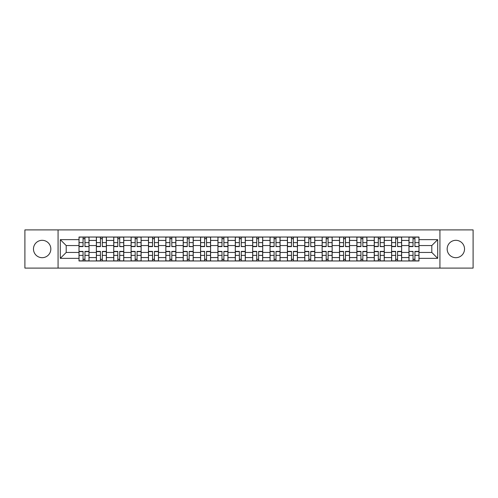 <?xml version="1.0" encoding="UTF-8"?>
<svg xmlns="http://www.w3.org/2000/svg" width="498" height="498" viewBox="0 0 498 498"><rect width="100%" height="100%" fill="white"/><g stroke="black" fill="none" stroke-linecap="round" stroke-linejoin="round"><path stroke-width="0.75" d="M455.844 240.316A8.684 8.684 0 0 0 447.16 249A8.684 8.684 0 0 0 455.844 257.684A8.684 8.684 0 0 0 464.528 249A8.684 8.684 0 0 0 455.844 240.316M42.156 240.316A8.684 8.684 0 0 0 33.472 249A8.684 8.684 0 0 0 42.156 257.684A8.684 8.684 0 0 0 50.84 249A8.684 8.684 0 0 0 42.156 240.316M439.927 268.092L473.1 268.092L473.1 229.908L24.9 229.908L24.9 268.092L439.927 268.092L439.927 229.908M96.369 260.971L96.369 240.428L89.024 240.428L89.024 260.971M89.024 240.428L89.024 237.029M96.369 240.428L96.369 237.029M106.391 237.029L106.391 260.971M113.737 260.971L113.737 237.029M123.759 237.029L123.759 260.971M131.105 260.971L131.105 237.029M141.127 237.029L141.127 260.971M148.472 260.971L148.472 237.029M158.495 237.029L158.495 260.971M165.84 260.971L165.84 237.029M175.856 237.029L175.856 260.971M183.208 260.971L183.208 237.029M193.224 237.029L193.224 260.971M200.576 260.971L200.576 237.029M210.592 237.029L210.592 260.971M217.937 260.971L217.937 237.029M227.96 237.029L227.96 260.971M235.305 260.971L235.305 237.029M245.327 237.029L245.327 260.971M252.673 260.971L252.673 237.029M262.695 237.029L262.695 260.971M270.041 260.971L270.041 237.029M280.063 237.029L280.063 260.971M287.408 260.971L287.408 237.029M297.424 237.029L297.424 260.971M304.776 260.971L304.776 237.029M314.792 237.029L314.792 260.971M322.144 260.971L322.144 237.029M332.16 237.029L332.16 260.971M339.505 260.971L339.505 237.029M349.528 237.029L349.528 260.971M356.873 260.971L356.873 237.029M366.895 237.029L366.895 260.971M374.241 260.971L374.241 237.029M384.263 237.029L384.263 260.971M391.609 260.971L391.609 237.029M401.631 237.029L401.631 260.971M408.976 260.971L408.976 237.029M408.976 252.449L401.631 252.449M391.609 252.449L384.263 252.449M374.241 252.449L366.895 252.449M356.873 252.449L349.528 252.449M339.505 252.449L332.16 252.449M322.144 252.449L314.792 252.449M304.776 252.449L297.424 252.449M287.408 252.449L280.063 252.449M270.041 252.449L262.695 252.449M252.673 252.449L245.327 252.449M235.305 252.449L227.96 252.449M217.937 252.449L210.592 252.449M200.576 252.449L193.224 252.449M183.208 252.449L175.856 252.449M165.84 252.449L158.495 252.449M148.472 252.449L141.127 252.449M131.105 252.449L123.759 252.449M113.737 252.449L106.391 252.449M96.369 252.449L89.024 252.449M408.976 245.551L401.631 245.551M391.609 245.551L384.263 245.551M374.241 245.551L366.895 245.551M356.873 245.551L349.528 245.551M339.505 245.551L332.16 245.551M322.144 245.551L314.792 245.551M304.776 245.551L297.424 245.551M287.408 245.551L280.063 245.551M270.041 245.551L262.695 245.551M252.673 245.551L245.327 245.551M235.305 245.551L227.96 245.551M217.937 245.551L210.592 245.551M200.576 245.551L193.224 245.551M183.208 245.551L175.856 245.551M165.84 245.551L158.495 245.551M148.472 245.551L141.127 245.551M131.105 245.551L123.759 245.551M113.737 245.551L106.391 245.551M96.369 245.551L89.024 245.551M66.203 252.449L79.008 252.449L79.008 245.551L66.203 245.551L66.203 252.449L60.302 258.35L60.302 239.65L79.008 239.65L79.008 245.551M418.992 245.551L418.992 252.449L431.797 252.449L431.797 245.551L418.992 245.551L418.992 237.029L79.008 237.029L79.008 239.65M418.992 239.65L437.698 239.65L437.698 258.35L418.992 258.35L418.992 252.449M79.008 252.449L79.008 260.971L418.992 260.971L418.992 258.35M79.008 258.35L60.302 258.35M58.073 268.092L58.073 229.908M84.959 259.296L83.066 259.296M83.066 238.704L84.959 238.704M102.327 259.296L100.434 259.296M100.434 238.704L102.327 238.704M119.694 259.296L117.802 259.296M117.802 238.704L119.694 238.704M137.062 259.296L135.17 259.296M135.17 238.704L137.062 238.704M154.43 259.296L152.537 259.296M152.537 238.704L154.43 238.704M171.798 259.296L169.905 259.296M169.905 238.704L171.798 238.704M189.159 259.296L187.267 259.296M187.267 238.704L189.159 238.704M206.527 259.296L204.634 259.296M204.634 238.704L206.527 238.704M223.895 259.296L222.002 259.296M222.002 238.704L223.895 238.704M241.262 259.296L239.37 259.296M239.37 238.704L241.262 238.704M258.63 259.296L256.738 259.296M256.738 238.704L258.63 238.704M275.998 259.296L274.105 259.296M274.105 238.704L275.998 238.704M293.366 259.296L291.473 259.296M291.473 238.704L293.366 238.704M310.733 259.296L308.841 259.296M308.841 238.704L310.733 238.704M328.095 259.296L326.202 259.296M326.202 238.704L328.095 238.704M345.463 259.296L343.57 259.296M343.57 238.704L345.463 238.704M362.83 259.296L360.938 259.296M360.938 238.704L362.83 238.704M380.198 259.296L378.306 259.296M378.306 238.704L380.198 238.704M397.566 259.296L395.673 259.296M395.673 238.704L397.566 238.704M414.934 259.296L413.041 259.296M413.041 238.704L414.934 238.704M60.302 239.65L66.203 245.551M431.797 252.449L437.698 258.35M431.797 245.551L437.698 239.65M84.959 246.373L88.968 246.603L84.959 246.603L84.959 237.141L88.968 237.141L83.066 237.141L83.066 246.603L79.058 246.603L79.058 237.141L81.398 237.141M88.968 246.373L88.968 237.141M83.066 238.592L84.959 238.592M83.066 251.397L83.066 260.859L79.058 260.859L79.058 251.397L83.066 251.397M84.959 259.408L83.066 259.408M84.959 260.859L88.968 260.859L88.968 251.397L84.959 251.397L84.959 260.859L81.398 260.859M102.327 246.373L106.335 246.603L102.327 246.603L102.327 237.141L106.335 237.141L100.434 237.141L100.434 246.603L96.425 246.603L96.425 237.141L100.434 237.141M106.335 246.373L106.335 237.141M100.434 238.592L102.327 238.592M119.694 246.373L123.703 246.603L119.694 246.603L119.694 237.141L123.703 237.141L117.802 237.141L117.802 246.603L113.793 246.603L113.793 237.141L117.802 237.141M123.703 246.373L123.703 237.141M117.802 238.592L119.694 238.592M100.434 251.397L100.434 260.859L96.425 260.859L96.425 251.397L100.434 251.397M102.327 259.408L100.434 259.408M102.327 260.859L106.335 260.859L106.335 251.397L102.327 251.397L102.327 260.859L98.766 260.859M117.802 251.397L117.802 260.859L113.793 260.859L113.793 251.397L117.802 251.397M119.694 259.408L117.802 259.408M119.694 260.859L123.703 260.859L123.703 251.397L119.694 251.397L119.694 260.859L116.134 260.859M137.062 246.603L137.062 237.141L141.071 237.141L141.071 246.603L137.062 246.603M135.17 238.592L137.062 238.592M135.17 237.141L131.161 237.141L131.161 246.603L135.17 246.603L135.17 237.141L138.73 237.141M154.43 246.373L158.439 246.603L154.43 246.603L154.43 237.141L158.439 237.141L152.537 237.141L152.537 246.603L148.529 246.603L148.529 237.141L152.537 237.141M158.439 246.373L158.439 237.141M152.537 238.592L154.43 238.592M171.798 246.373L175.8 246.603L171.798 246.603L171.798 237.141L175.8 237.141L169.905 237.141L169.905 246.603L165.896 246.603L165.896 237.141L168.231 237.141M175.8 246.373L175.8 237.141M169.905 238.592L171.798 238.592M135.17 251.397L135.17 260.859L131.161 260.859L131.161 251.397L135.17 251.397M137.062 259.408L135.17 259.408M137.062 260.859L141.071 260.859L141.071 251.397L137.062 251.397L137.062 260.859L133.501 260.859M152.537 251.397L152.537 260.859L148.529 260.859L148.529 251.397L152.537 251.397M154.43 259.408L152.537 259.408M154.43 260.859L158.439 260.859L158.439 251.397L154.43 251.397L154.43 260.859L150.863 260.859M169.905 251.397L169.905 260.859L165.896 260.859L165.896 251.397L169.905 251.397M171.798 259.408L169.905 259.408M171.798 260.859L175.8 260.859L175.8 251.397L171.798 251.397L171.798 260.859L168.231 260.859M189.159 246.373L193.168 246.603L189.159 246.603L189.159 237.141L193.168 237.141L187.267 237.141L187.267 246.603L183.264 246.603L183.264 237.141L185.598 237.141M193.168 246.373L193.168 237.141M187.267 238.592L189.159 238.592M187.267 251.397L187.267 260.859L183.264 260.859L183.264 251.397L187.267 251.397M189.159 259.408L187.267 259.408M189.159 260.859L193.168 260.859L193.168 251.397L189.159 251.397L189.159 260.859L185.598 260.859M206.527 246.373L210.536 246.603L206.527 246.603L206.527 237.141L210.536 237.141L204.634 237.141L204.634 246.603L200.632 246.603L200.632 237.141L202.966 237.141M210.536 246.373L210.536 237.141M204.634 238.592L206.527 238.592M204.634 251.627L200.632 251.397L204.634 251.397L204.634 260.859L200.632 260.859L206.527 260.859L206.527 251.397L210.536 251.397L210.536 260.859L206.527 260.859M200.632 251.627L200.632 260.859M206.527 259.408L204.634 259.408M223.895 246.603L223.895 237.141L227.903 237.141L227.903 246.603L223.895 246.603M222.002 238.592L223.895 238.592M222.002 237.141L217.993 237.141L217.993 246.603L222.002 246.603L222.002 237.141L225.563 237.141M222.002 251.397L222.002 260.859L217.993 260.859L217.993 251.397L222.002 251.397M223.895 259.408L222.002 259.408M223.895 260.859L227.903 260.859L227.903 251.397L223.895 251.397L223.895 260.859L220.334 260.859M241.262 246.373L245.271 246.603L241.262 246.603L241.262 237.141L245.271 237.141L239.37 237.141L239.37 246.603L235.361 246.603L235.361 237.141L239.37 237.141M245.271 246.373L245.271 237.141M239.37 238.592L241.262 238.592M239.37 251.397L239.37 260.859L235.361 260.859L235.361 251.397L239.37 251.397M241.262 259.408L239.37 259.408M241.262 260.859L245.271 260.859L245.271 251.397L241.262 251.397L241.262 260.859L237.702 260.859M258.63 246.373L262.639 246.603L258.63 246.603L258.63 237.141L262.639 237.141L256.738 237.141L256.738 246.603L252.729 246.603L252.729 237.141L255.069 237.141M262.639 246.373L262.639 237.141M256.738 238.592L258.63 238.592M275.998 246.373L280.007 246.603L275.998 246.603L275.998 237.141L280.007 237.141L274.105 237.141L274.105 246.603L270.097 246.603L270.097 237.141L274.105 237.141M280.007 246.373L280.007 237.141M274.105 238.592L275.998 238.592M293.366 246.373L297.368 246.603L293.366 246.603L293.366 237.141L297.368 237.141L291.473 237.141L291.473 246.603L287.464 246.603L287.464 237.141L291.473 237.141M297.368 246.373L297.368 237.141M291.473 238.592L293.366 238.592M310.733 246.373L314.736 246.603L310.733 246.603L310.733 237.141L314.736 237.141L308.841 237.141L308.841 246.603L304.832 246.603L304.832 237.141L308.841 237.141M314.736 246.373L314.736 237.141M308.841 238.592L310.733 238.592M328.095 246.373L332.104 246.603L328.095 246.603L328.095 237.141L332.104 237.141L326.202 237.141L326.202 246.603L322.2 246.603L322.2 237.141L324.534 237.141M332.104 246.373L332.104 237.141M326.202 238.592L328.095 238.592M345.463 246.373L349.471 246.603L345.463 246.603L345.463 237.141L349.471 237.141L343.57 237.141L343.57 246.603L339.561 246.603L339.561 237.141L341.902 237.141M349.471 246.373L349.471 237.141M343.57 238.592L345.463 238.592M256.738 251.397L256.738 260.859L252.729 260.859L252.729 251.397L256.738 251.397M258.63 259.408L256.738 259.408M258.63 260.859L262.639 260.859L262.639 251.397L258.63 251.397L258.63 260.859L255.069 260.859M274.105 251.397L274.105 260.859L270.097 260.859L270.097 251.397L274.105 251.397M275.998 259.408L274.105 259.408M275.998 260.859L280.007 260.859L280.007 251.397L275.998 251.397L275.998 260.859L272.437 260.859M291.473 251.397L291.473 260.859L287.464 260.859L287.464 251.397L291.473 251.397M293.366 259.408L291.473 259.408M293.366 260.859L297.368 260.859L297.368 251.397L293.366 251.397L293.366 260.859L289.799 260.859M308.841 251.397L308.841 260.859L304.832 260.859L304.832 251.397L308.841 251.397M310.733 259.408L308.841 259.408M310.733 260.859L314.736 260.859L314.736 251.397L310.733 251.397L310.733 260.859L307.166 260.859M326.202 251.397L326.202 260.859L322.2 260.859L322.2 251.397L326.202 251.397M328.095 259.408L326.202 259.408M328.095 260.859L332.104 260.859L332.104 251.397L328.095 251.397L328.095 260.859L324.534 260.859M343.57 251.397L343.57 260.859L339.561 260.859L339.561 251.397L343.57 251.397M345.463 259.408L343.57 259.408M345.463 260.859L349.471 260.859L349.471 251.397L345.463 251.397L345.463 260.859L341.902 260.859M362.83 246.603L362.83 237.141L366.839 237.141L366.839 246.603L362.83 246.603M360.938 238.592L362.83 238.592M360.938 237.141L356.929 237.141L356.929 246.603L360.938 246.603L360.938 237.141L364.499 237.141M360.938 251.397L360.938 260.859L356.929 260.859L356.929 251.397L360.938 251.397M362.83 259.408L360.938 259.408M362.83 260.859L366.839 260.859L366.839 251.397L362.83 251.397L362.83 260.859L359.27 260.859M380.198 246.373L384.207 246.603L380.198 246.603L380.198 237.141L384.207 237.141L378.306 237.141L378.306 246.603L374.297 246.603L374.297 237.141L378.306 237.141M384.207 246.373L384.207 237.141M378.306 238.592L380.198 238.592M378.306 251.397L378.306 260.859L374.297 260.859L374.297 251.397L378.306 251.397M380.198 259.408L378.306 259.408M380.198 260.859L384.207 260.859L384.207 251.397L380.198 251.397L380.198 260.859L376.637 260.859M397.566 246.373L401.575 246.603L397.566 246.603L397.566 237.141L401.575 237.141L395.673 237.141L395.673 246.603L391.665 246.603L391.665 237.141L394.005 237.141M401.575 246.373L401.575 237.141M395.673 238.592L397.566 238.592M395.673 251.397L395.673 260.859L391.665 260.859L391.665 251.397L395.673 251.397M397.566 259.408L395.673 259.408M397.566 260.859L401.575 260.859L401.575 251.397L397.566 251.397L397.566 260.859L394.005 260.859M414.934 246.373L418.943 246.603L414.934 246.603L414.934 237.141L418.943 237.141L413.041 237.141L413.041 246.603L409.032 246.603L409.032 237.141L413.041 237.141M418.943 246.373L418.943 237.141M413.041 238.592L414.934 238.592M413.041 251.627L409.032 251.397L413.041 251.397L413.041 260.859L409.032 260.859L414.934 260.859L414.934 251.397L418.943 251.397L418.943 260.859L414.934 260.859M409.032 251.627L409.032 260.859M414.934 259.408L413.041 259.408M391.609 240.428L384.263 240.428M374.241 240.428L366.895 240.428M356.873 240.428L349.528 240.428M339.505 240.428L332.16 240.428M322.144 240.428L314.792 240.428M304.776 240.428L297.424 240.428M287.408 240.428L280.063 240.428M270.041 240.428L262.695 240.428M252.673 240.428L245.327 240.428M235.305 240.428L227.96 240.428M217.937 240.428L210.592 240.428M200.576 240.428L193.224 240.428M183.208 240.428L175.856 240.428M165.84 240.428L158.495 240.428M148.472 240.428L141.127 240.428M131.105 240.428L123.759 240.428M113.737 240.428L106.391 240.428M408.976 240.428L401.631 240.428M391.609 257.572L384.263 257.572M374.241 257.572L366.895 257.572M356.873 257.572L349.528 257.572M339.505 257.572L332.16 257.572M322.144 257.572L314.792 257.572M304.776 257.572L297.424 257.572M287.408 257.572L280.063 257.572M270.041 257.572L262.695 257.572M252.673 257.572L245.327 257.572M235.305 257.572L227.96 257.572M217.937 257.572L210.592 257.572M200.576 257.572L193.224 257.572M183.208 257.572L175.856 257.572M165.84 257.572L158.495 257.572M148.472 257.572L141.127 257.572M131.105 257.572L123.759 257.572M113.737 257.572L106.391 257.572M96.369 257.572L89.024 257.572M408.976 257.572L401.631 257.572M84.959 242.613L88.968 242.613M79.058 246.373L83.066 246.373M79.058 242.613L83.066 242.613M83.066 251.627L79.058 251.627M83.066 255.387L79.058 255.387M88.968 251.627L84.959 251.627M88.968 255.387L84.959 255.387M102.327 242.613L106.335 242.613M96.425 246.373L100.434 246.373M96.425 242.613L100.434 242.613M119.694 242.613L123.703 242.613M113.793 246.373L117.802 246.373M113.793 242.613L117.802 242.613M100.434 251.627L96.425 251.627M100.434 255.387L96.425 255.387M106.335 251.627L102.327 251.627M106.335 255.387L102.327 255.387M117.802 251.627L113.793 251.627M117.802 255.387L113.793 255.387M123.703 251.627L119.694 251.627M123.703 255.387L119.694 255.387M137.062 246.373L141.071 246.373M137.062 242.613L141.071 242.613M131.161 246.373L135.17 246.373M131.161 242.613L135.17 242.613M154.43 242.613L158.439 242.613M148.529 246.373L152.537 246.373M148.529 242.613L152.537 242.613M171.798 242.613L175.8 242.613M165.896 246.373L169.905 246.373M165.896 242.613L169.905 242.613M135.17 251.627L131.161 251.627M135.17 255.387L131.161 255.387M141.071 251.627L137.062 251.627M141.071 255.387L137.062 255.387M152.537 251.627L148.529 251.627M152.537 255.387L148.529 255.387M158.439 251.627L154.43 251.627M158.439 255.387L154.43 255.387M169.905 251.627L165.896 251.627M169.905 255.387L165.896 255.387M175.8 251.627L171.798 251.627M175.8 255.387L171.798 255.387M189.159 242.613L193.168 242.613M183.264 246.373L187.267 246.373M183.264 242.613L187.267 242.613M187.267 251.627L183.264 251.627M187.267 255.387L183.264 255.387M193.168 251.627L189.159 251.627M193.168 255.387L189.159 255.387M206.527 242.613L210.536 242.613M200.632 246.373L204.634 246.373M200.632 242.613L204.634 242.613M204.634 255.387L200.632 255.387M210.536 251.627L206.527 251.627M210.536 255.387L206.527 255.387M223.895 246.373L227.903 246.373M223.895 242.613L227.903 242.613M217.993 246.373L222.002 246.373M217.993 242.613L222.002 242.613M222.002 251.627L217.993 251.627M222.002 255.387L217.993 255.387M227.903 251.627L223.895 251.627M227.903 255.387L223.895 255.387M241.262 242.613L245.271 242.613M235.361 246.373L239.37 246.373M235.361 242.613L239.37 242.613M239.37 251.627L235.361 251.627M239.37 255.387L235.361 255.387M245.271 251.627L241.262 251.627M245.271 255.387L241.262 255.387M258.63 242.613L262.639 242.613M252.729 246.373L256.738 246.373M252.729 242.613L256.738 242.613M275.998 242.613L280.007 242.613M270.097 246.373L274.105 246.373M270.097 242.613L274.105 242.613M293.366 242.613L297.368 242.613M287.464 246.373L291.473 246.373M287.464 242.613L291.473 242.613M310.733 242.613L314.736 242.613M304.832 246.373L308.841 246.373M304.832 242.613L308.841 242.613M328.095 242.613L332.104 242.613M322.2 246.373L326.202 246.373M322.2 242.613L326.202 242.613M345.463 242.613L349.471 242.613M339.561 246.373L343.57 246.373M339.561 242.613L343.57 242.613M256.738 251.627L252.729 251.627M256.738 255.387L252.729 255.387M262.639 251.627L258.63 251.627M262.639 255.387L258.63 255.387M274.105 251.627L270.097 251.627M274.105 255.387L270.097 255.387M280.007 251.627L275.998 251.627M280.007 255.387L275.998 255.387M291.473 251.627L287.464 251.627M291.473 255.387L287.464 255.387M297.368 251.627L293.366 251.627M297.368 255.387L293.366 255.387M308.841 251.627L304.832 251.627M308.841 255.387L304.832 255.387M314.736 251.627L310.733 251.627M314.736 255.387L310.733 255.387M326.202 251.627L322.2 251.627M326.202 255.387L322.2 255.387M332.104 251.627L328.095 251.627M332.104 255.387L328.095 255.387M343.57 251.627L339.561 251.627M343.57 255.387L339.561 255.387M349.471 251.627L345.463 251.627M349.471 255.387L345.463 255.387M362.83 246.373L366.839 246.373M362.83 242.613L366.839 242.613M356.929 246.373L360.938 246.373M356.929 242.613L360.938 242.613M360.938 251.627L356.929 251.627M360.938 255.387L356.929 255.387M366.839 251.627L362.83 251.627M366.839 255.387L362.83 255.387M380.198 242.613L384.207 242.613M374.297 246.373L378.306 246.373M374.297 242.613L378.306 242.613M378.306 251.627L374.297 251.627M378.306 255.387L374.297 255.387M384.207 251.627L380.198 251.627M384.207 255.387L380.198 255.387M397.566 242.613L401.575 242.613M391.665 246.373L395.673 246.373M391.665 242.613L395.673 242.613M395.673 251.627L391.665 251.627M395.673 255.387L391.665 255.387M401.575 251.627L397.566 251.627M401.575 255.387L397.566 255.387M414.934 242.613L418.943 242.613M409.032 246.373L413.041 246.373M409.032 242.613L413.041 242.613M413.041 255.387L409.032 255.387M418.943 251.627L414.934 251.627M418.943 255.387L414.934 255.387"/></g></svg>
